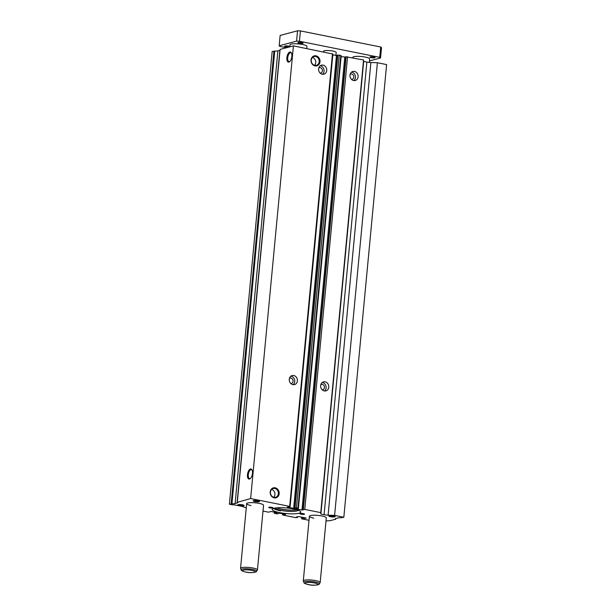 <?xml version="1.0" encoding="UTF-8"?>
<svg xmlns="http://www.w3.org/2000/svg" width="616" height="616" viewBox="0 0 616 616"><rect width="100%" height="100%" fill="white"/><g stroke="black" fill="none" stroke-linecap="round" stroke-linejoin="round"><path stroke-width="0.92" d="M298.267 510.248A11.766 2.31 5.4 0 1 280.965 510.41A11.766 2.31 5.4 0 1 274.99 508.054M296.82 509.763A11.766 2.31 5.4 0 1 281.089 509.17A11.766 2.31 5.4 0 1 276.507 507.838M280.642 510.872A14.114 2.772 5.4 0 1 274.79 509.116A2.118 0.416 5.4 0 0 273.912 508.847M278.879 508.654A14.307 2.81 -174.6 0 0 279.918 508.87A14.307 2.81 -174.6 0 0 294.332 510.117M320.22 65.797A4.666 4.043 -104.9 0 1 320.443 65.835A4.666 4.043 -104.9 0 1 323.947 69.469A4.666 4.043 -104.9 0 1 322.468 74.267M323.107 65.127A4.666 4.043 -104.9 0 1 326.734 69.562A4.666 4.043 -104.9 0 1 323.87 74.182A4.666 4.043 -104.9 0 1 322.245 74.228A4.666 4.043 -104.9 0 1 318.611 69.793A4.666 4.043 -104.9 0 1 321.475 65.173A4.666 4.043 -104.9 0 1 323.107 65.127M318.795 67.937A2.757 2.387 -104.9 0 1 322.414 70.316A2.757 2.387 -104.9 0 1 320.166 73.119M290.875 376.199A4.666 4.043 -104.9 0 1 291.099 376.23A4.666 4.043 -104.9 0 1 294.602 379.872A4.666 4.043 -104.9 0 1 293.124 384.669M293.763 375.529A4.666 4.043 -104.9 0 1 297.397 379.964A4.666 4.043 -104.9 0 1 294.533 384.584A4.666 4.043 -104.9 0 1 292.9 384.63A4.666 4.043 -104.9 0 1 289.266 380.195A4.666 4.043 -104.9 0 1 292.138 375.567A4.666 4.043 -104.9 0 1 293.763 375.529M289.451 378.332A2.757 2.387 -104.9 0 1 293.07 380.719A2.757 2.387 -104.9 0 1 290.829 383.522M322.245 382.49A4.666 4.043 -104.9 0 1 322.468 382.528A4.666 4.043 -104.9 0 1 325.98 386.17A4.666 4.043 -104.9 0 1 324.501 390.968M325.132 381.82A4.666 4.043 -104.9 0 1 328.767 386.263A4.666 4.043 -104.9 0 1 325.903 390.883A4.666 4.043 -104.9 0 1 324.278 390.929A4.666 4.043 -104.9 0 1 320.643 386.486A4.666 4.043 -104.9 0 1 323.508 381.866A4.666 4.043 -104.9 0 1 325.132 381.82M320.82 384.63A2.757 2.387 -104.9 0 1 324.44 387.017A2.757 2.387 -104.9 0 1 322.199 389.812M351.59 72.087A4.666 4.043 -104.9 0 1 351.813 72.126A4.666 4.043 -104.9 0 1 355.317 75.768A4.666 4.043 -104.9 0 1 353.838 80.565M354.477 71.418A4.666 4.043 -104.9 0 1 358.112 75.86A4.666 4.043 -104.9 0 1 355.247 80.48A4.666 4.043 -104.9 0 1 353.615 80.527A4.666 4.043 -104.9 0 1 349.98 76.084A4.666 4.043 -104.9 0 1 352.853 71.464A4.666 4.043 -104.9 0 1 354.477 71.418M350.165 74.228A2.757 2.387 -104.9 0 1 353.784 76.615A2.757 2.387 -104.9 0 1 351.543 79.41M279.564 512.597A14.307 2.81 -174.6 0 0 300.724 512.104A14.307 2.81 -174.6 0 0 293.393 508.924A14.307 2.81 -174.6 0 0 272.233 509.417A14.307 2.81 -174.6 0 0 279.564 512.597M256.479 571.317A7.715 1.517 -174.6 0 0 252.599 569.438A7.715 1.517 -174.6 0 0 244.652 568.768A7.715 1.517 -174.6 0 0 241.226 569.877C240.91 570.485 242.358 571.201 245.568 572.018C251.097 573.427 257.311 572.002 256.479 571.317L257.357 570.116A8.478 1.663 -174.6 0 0 257.434 569.931L263.548 505.266A8.478 1.663 -174.6 0 0 259.205 503.38A8.478 1.663 -174.6 0 0 246.662 503.665A8.478 1.663 -174.6 0 0 251.005 505.551M319.227 583.914A7.715 1.517 -174.6 0 0 315.346 582.028A7.715 1.517 -174.6 0 0 307.399 581.365A7.715 1.517 -174.6 0 0 303.973 582.466C303.657 583.075 305.105 583.791 308.316 584.615C313.844 586.016 320.05 584.592 319.227 583.914L320.104 582.705A8.478 1.663 -174.6 0 0 320.181 582.52L326.295 517.856A8.478 1.663 -174.6 0 0 321.945 515.969A8.478 1.663 -174.6 0 0 309.409 516.262A8.478 1.663 -174.6 0 0 313.752 518.148M238.546 504.581A2.603 0.508 -174.6 0 0 239.755 504.981A2.603 0.508 -174.6 0 0 243.451 505.051M239.424 505.62A3.18 0.624 -174.6 0 0 242.812 505.882A3.18 0.624 -174.6 0 0 244.075 505.382A3.18 0.624 -174.6 0 0 242.496 504.804A3.18 0.624 -174.6 0 0 237.876 504.789A3.18 0.624 -174.6 0 0 239.424 505.62M329.575 515.684A2.603 0.508 -174.6 0 0 330.784 516.085A2.603 0.508 -174.6 0 0 334.48 516.154M330.453 516.724A3.18 0.624 -174.6 0 0 333.841 516.986A3.18 0.624 -174.6 0 0 335.104 516.485A3.18 0.624 -174.6 0 0 333.525 515.908A3.18 0.624 -174.6 0 0 328.906 515.892A3.18 0.624 -174.6 0 0 330.453 516.724M253.915 500.5A2.603 0.508 -174.6 0 0 255.124 500.9A2.603 0.508 -174.6 0 0 258.812 500.97M254.793 501.54A3.18 0.624 -174.6 0 0 258.173 501.801A3.18 0.624 -174.6 0 0 259.444 501.301A3.18 0.624 -174.6 0 0 257.865 500.723A3.18 0.624 -174.6 0 0 253.238 500.708A3.18 0.624 -174.6 0 0 254.793 501.54M269.77 507.884A2.118 0.416 -174.6 0 0 272.903 507.815A2.118 0.416 -174.6 0 0 271.818 507.338A2.118 0.416 -174.6 0 0 268.684 507.415A2.118 0.416 -174.6 0 0 269.77 507.884M291.584 53.292A4.543 2.087 -78.7 0 0 290.806 52.707A4.543 2.087 -78.7 0 0 287.718 57.735A4.543 2.087 -78.7 0 0 289.02 61.608A4.543 2.087 -78.7 0 0 289.967 61.361M291.861 56.387A5.159 2.372 -78.7 0 0 291.445 52.968A5.159 2.372 -78.7 0 0 288.835 52.676A5.159 2.372 -78.7 0 0 286.879 57.712A5.159 2.372 -78.7 0 0 289.713 61.615A5.159 2.372 -78.7 0 0 291.861 56.387M252.167 470.262A4.543 2.087 -78.7 0 0 251.39 469.677A4.543 2.087 -78.7 0 0 248.302 474.713A4.543 2.087 -78.7 0 0 249.603 478.578A4.543 2.087 -78.7 0 0 250.55 478.332M252.452 473.358A5.159 2.372 -78.7 0 0 252.029 469.939A5.159 2.372 -78.7 0 0 249.418 469.646A5.159 2.372 -78.7 0 0 247.47 474.682A5.159 2.372 -78.7 0 0 250.296 478.586A5.159 2.372 -78.7 0 0 252.452 473.358M314.799 65.373A4.543 3.935 75.1 0 0 316.385 65.327A4.543 3.935 75.1 0 0 319.173 60.83A4.543 3.935 75.1 0 0 315.638 56.51A4.543 3.935 75.1 0 0 314.052 56.549A4.543 3.935 75.1 0 0 311.265 61.053A4.543 3.935 75.1 0 0 314.799 65.373M314.553 65.311A4.543 3.935 75.1 0 0 315.6 60.838A4.543 3.935 75.1 0 0 312.466 57.473M315.038 65.897A5.159 4.466 75.1 0 0 320.004 61.762A5.159 4.466 75.1 0 0 315.993 55.825A5.159 4.466 75.1 0 0 311.026 59.96A5.159 4.466 75.1 0 0 315.038 65.897M273.966 497.343A4.543 3.935 75.1 0 0 275.552 497.305A4.543 3.935 75.1 0 0 278.34 492.808A4.543 3.935 75.1 0 0 274.805 488.48A4.543 3.935 75.1 0 0 273.219 488.527A4.543 3.935 75.1 0 0 270.424 493.023A4.543 3.935 75.1 0 0 273.966 497.343M273.72 497.289A4.543 3.935 75.1 0 0 274.767 492.815A4.543 3.935 75.1 0 0 271.633 489.45M274.205 497.867A5.159 4.466 75.1 0 0 279.171 493.739A5.159 4.466 75.1 0 0 275.16 487.803A5.159 4.466 75.1 0 0 270.193 491.938A5.159 4.466 75.1 0 0 274.205 497.867M302.957 513.59A2.118 0.416 -174.6 0 0 299.823 513.659A2.118 0.416 -174.6 0 0 300.908 514.137L301.37 514.229A2.118 0.416 -174.6 0 0 304.504 514.152A2.118 0.416 -174.6 0 0 303.418 513.682L302.957 513.59M325.98 521.136L326.58 520.974A5.298 1.04 -174.6 0 1 329.745 520.766L335.42 519.257A5.298 1.04 -174.6 0 1 335.212 518.934A5.298 1.04 -174.6 0 1 335.874 518.51L337.853 517.987A5.298 1.04 -174.6 0 1 341.018 517.771L343.828 517.255L334.603 515.407L328.097 515.184A5.298 1.04 -174.6 0 1 324.085 514.722L320.89 514.083L320.759 512.628L304.781 509.417L301.963 510.048L295.688 508.785L298.406 508.377L296.465 507.753L293.655 508.377L287.379 507.122L290.098 506.714L289.682 506.39L250.635 498.552L237.537 502.263A5.298 1.04 -174.6 0 1 237.738 502.587A5.298 1.04 -174.6 0 1 237.075 503.01L235.104 503.542A5.298 1.04 -174.6 0 1 231.939 503.749L274.728 51.082L272.172 51.528L229.383 504.196L232.147 504.75A5.298 1.04 -174.6 0 1 236.213 505.212L241.156 506.206A5.298 1.04 -174.6 0 1 243.643 507.037L246.277 507.707M274.728 51.082A5.298 1.04 -174.6 0 0 277.893 50.874L279.872 50.343A5.298 1.04 -174.6 0 0 280.026 50.296M290.098 506.714L332.886 54.046L293.424 45.884L280.111 49.419L237.322 502.086M337.46 55.44L332.794 54.978M298.406 508.377L341.202 55.709L339.254 55.086L337.491 55.124L294.702 507.792M345.776 57.111L341.11 56.649M324.085 514.722L366.874 62.054L363.679 61.415L363.555 59.96L345.799 56.788L303.01 509.455M366.874 62.054A5.298 1.04 -174.6 0 0 370.886 62.516L377.392 62.732L386.617 64.588L343.828 517.255M262.994 511.064L268.638 512.196L270.994 511.473L277.269 512.735L274.497 513.374L277.67 513.89L279.294 513.143L285.57 514.399L282.806 515.038L295.834 517.656L297.582 517.409L296.196 517.132L298.498 516.516L306.252 518.071L301.74 518.841L309.024 520.304M231.939 503.749L229.383 504.196M282.605 514.876L282.705 513.821M283.191 514.722L283.268 513.937M283.853 514.853L283.93 514.067M274.289 513.213L274.389 512.158M274.875 513.051L274.952 512.266M275.552 513.19L275.629 512.404M231.169 503.719L273.958 51.051M250.635 498.552L293.424 45.884M289.682 506.39L332.478 53.723M293.655 508.377L336.444 55.709M295.033 507.7L337.822 55.032M296.465 507.753L339.254 55.086M297.998 508.061L340.787 55.386M301.963 510.048L344.752 57.38M303.349 509.37L346.138 56.703M304.781 509.417L347.57 56.749M320.759 512.628L363.555 59.96M320.89 514.083L363.679 61.415M334.603 515.407L377.392 62.732M335.635 519.434L335.72 518.557M301.54 518.68L301.678 517.155M302.564 518.41L302.664 517.355M303.942 518.687L304.042 517.633M297.582 517.409L297.644 516.747M288.465 46.1A2.603 0.508 5.4 0 1 289.805 46.677A2.603 0.508 5.4 0 1 285.947 46.762A2.603 0.508 5.4 0 1 284.615 46.185A2.603 0.508 5.4 0 1 288.465 46.1M373.758 57.003A2.603 0.508 5.4 0 1 375.09 57.581A2.603 0.508 5.4 0 1 371.24 57.673A2.603 0.508 5.4 0 1 369.908 57.096A2.603 0.508 5.4 0 1 373.758 57.003M301.786 42.558A2.603 0.508 5.4 0 1 303.118 43.143A2.603 0.508 5.4 0 1 299.268 43.228A2.603 0.508 5.4 0 1 297.928 42.65A2.603 0.508 5.4 0 1 301.786 42.558M306.714 48.548L306.922 46.385A8.478 1.663 -174.6 0 0 302.579 44.498A8.478 1.663 -174.6 0 0 290.036 44.791L289.843 46.831M257.434 569.931A8.478 1.663 -174.6 0 0 253.091 568.044A8.478 1.663 -174.6 0 0 240.548 568.337A8.478 1.663 -174.6 0 0 240.587 568.529L241.226 569.877M369.346 62.416L369.669 58.982A8.478 1.663 -174.6 0 0 365.327 57.096A8.478 1.663 -174.6 0 0 352.783 57.38L352.745 57.788M320.181 582.52A8.478 1.663 -174.6 0 0 315.831 580.634A8.478 1.663 -174.6 0 0 303.295 580.927A8.478 1.663 -174.6 0 0 303.334 581.119L303.973 582.466M335.889 55.602L336.182 52.483A6.36 1.247 -174.6 0 0 332.925 51.066A6.36 1.247 -174.6 0 0 323.523 51.29L323.462 51.913M369.485 60.938L380.542 57.996L379.726 57.357L299.445 41.241L296.573 41.149L279.163 45.769L279.98 46.416L286.502 47.725M380.542 57.996L381.52 47.648L380.703 47.008L300.423 30.9L297.551 30.8L296.573 41.149M297.551 30.8L280.141 35.428L279.163 45.769M300.423 30.9L299.445 41.241M380.703 47.008L379.726 57.357M300.978 513.405L300.908 514.137M301.447 513.413L301.37 514.229M235.104 503.542L277.893 50.874M237.075 503.01L279.872 50.343M328.097 515.184L370.886 62.516M335.42 519.257L335.474 518.657M251.859 570.385A6.337 1.24 -174.6 0 0 243.281 570.093A6.337 1.24 -174.6 0 0 245.73 572.018A6.337 1.24 -174.6 0 0 254.316 572.31A6.337 1.24 -174.6 0 0 251.859 570.385M314.607 582.982A6.337 1.24 -174.6 0 0 306.021 582.682A6.337 1.24 -174.6 0 0 308.477 584.607A6.337 1.24 -174.6 0 0 317.055 584.9A6.337 1.24 -174.6 0 0 314.607 582.982M246.662 503.665L240.548 568.337M309.409 516.262L303.295 580.927"/></g></svg>
